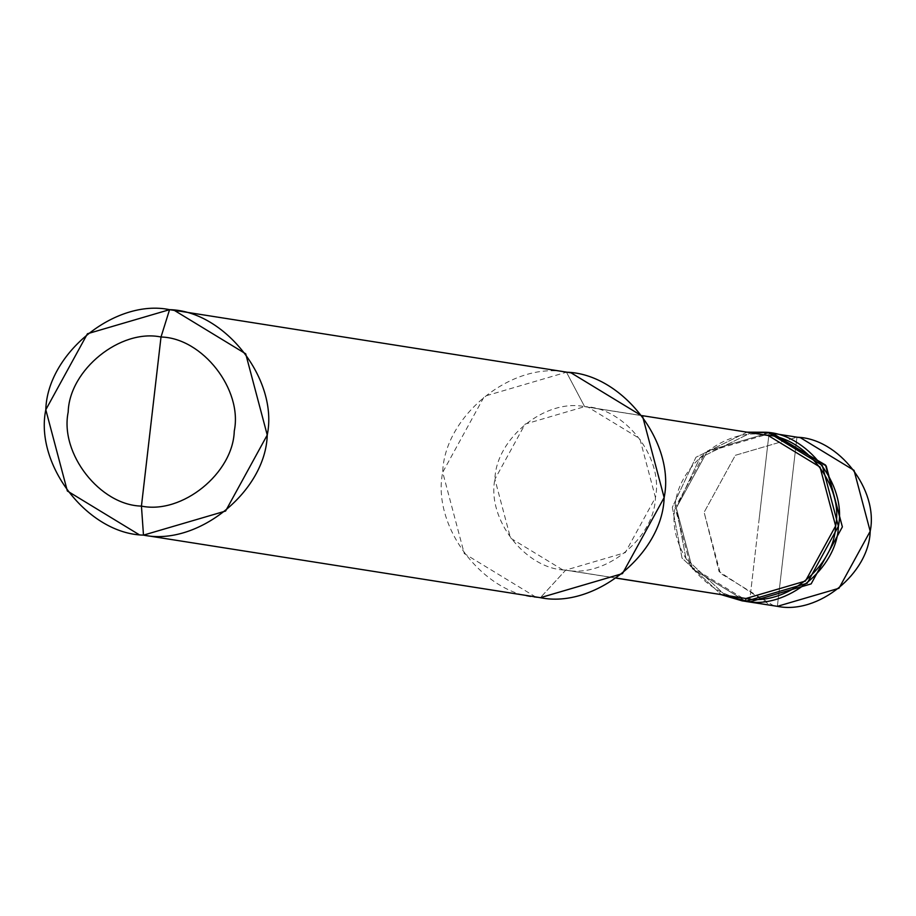 <?xml version="1.0" encoding="UTF-8"?>
<svg xmlns="http://www.w3.org/2000/svg" width="916" height="916" viewBox="0 0 916 916"><rect width="100%" height="100%" fill="white"/><g stroke="black" fill="none" stroke-linecap="round" stroke-linejoin="round"><path stroke-width="0.69" stroke-dasharray="4.58 3.44" d="M773.905 605.865L720.285 573.233L704.118 512.307L735.353 455.298L796.943 437.241L777.375 606.335L796.943 437.241L769.119 432.856L770.596 433.039L769.119 432.856L707.53 450.912L676.294 507.922L692.462 568.847L746.082 601.48L692.462 568.847L676.294 507.922L707.53 450.912L769.119 432.856L759.341 517.403L769.119 432.856L796.943 437.241L735.353 455.298L704.118 512.307L719.094 571.595L770.459 605.247M749.551 601.949L769.119 432.856L765.146 432.226L769.119 432.856L749.551 601.949M725.392 595.343L686.015 558.714L676.294 507.922L699.938 457.874L751.005 432.799L699.938 457.874L676.294 507.922L686.015 558.714L725.392 595.343M796.943 437.241L800.412 437.711M772.589 433.325L769.119 432.856L772.589 433.325M747.032 432.169L695.954 457.244L672.321 507.292L682.042 558.096L721.419 594.724L682.042 558.096L672.321 507.292L695.954 457.244L747.032 432.169M742.555 598.045L690.71 566.512L675.092 507.613L705.286 452.504L764.814 435.043C725.529 426.856 676.18 466.771 675.092 507.613C666.825 547.642 705.767 597.621 745.91 598.503M764.814 435.043L584.637 406.647L525.108 424.108L494.903 479.217L510.533 538.116L562.367 569.649L616.514 578.111L565.722 570.107C525.589 569.225 486.636 519.246 494.903 479.217C495.991 438.363 545.341 398.46 584.637 406.647L566.466 372.217C512.273 360.927 444.203 415.967 442.703 472.312C431.299 527.513 485.022 596.465 540.383 597.679L565.722 570.107L625.25 552.646L655.455 497.548L639.826 438.65L587.992 407.105L584.637 406.647L768.169 435.501M535.757 597.049L464.252 553.55L442.703 472.312L484.358 396.296L566.466 372.217L178.78 311.119L566.466 372.217L584.637 406.647C624.781 407.528 663.722 457.519 655.455 497.548C654.368 538.39 605.018 578.294 565.722 570.107L540.383 597.679M566.466 372.217L571.092 372.846M616.434 578.168L562.367 569.649M642.047 415.624L587.992 407.105"/><path stroke-width="1.37" d="M770.596 433.039L825.511 465.019L842.377 526.883L811.141 583.893L749.551 601.949L777.375 606.335L746.082 601.48L725.392 595.343L749.551 601.949L811.141 583.893L842.377 526.883L826.209 465.958L772.589 433.325L826.209 465.958L842.377 526.883L811.141 583.893L749.551 601.949L742.109 600.85L749.551 601.949L811.141 583.893L842.377 526.883L825.511 465.019L770.596 433.039M770.459 605.247L777.375 606.335C818.022 614.808 869.078 573.519 870.2 531.269C878.753 489.865 838.461 438.157 796.943 437.241M751.005 432.799L765.112 432.501L751.005 432.799M768.616 432.695L747.032 432.169L765.146 432.226C806.664 433.142 846.957 484.85 838.403 526.253C837.281 568.515 786.226 609.793 745.578 601.32L745.91 598.503L616.514 578.111L745.91 598.503L745.578 601.32L807.168 583.263L838.403 526.253L822.236 465.328L768.616 432.695L800.412 437.711L854.033 470.343L870.2 531.269L838.964 588.278L777.375 606.335L745.578 601.32L721.419 594.724L742.109 600.85M174.189 310.295L571.092 372.846L642.597 416.356L664.146 497.594L622.491 573.599L540.383 597.679L143.48 535.127L225.588 511.048L267.243 435.031L245.694 353.794L174.189 310.295L169.563 309.665L178.78 311.119L169.563 309.665L161.01 337.008C202.528 337.924 242.82 389.632 234.267 431.035C233.133 473.297 182.089 514.574 141.442 506.101L161.01 337.008C120.362 328.546 69.307 369.824 68.185 412.074C59.632 453.489 99.913 505.197 141.442 506.101L143.48 535.127L540.383 597.679L143.48 535.127C88.119 533.913 34.396 464.962 45.8 409.75C47.3 353.416 115.37 298.376 169.563 309.665L87.455 333.745L45.8 409.75L67.349 490.987L138.854 534.497M765.146 432.226L764.814 435.043L765.146 432.226M642.047 415.624L768.169 435.501L820.015 467.046L835.632 525.944L805.439 581.053L745.91 598.503L616.434 578.168M141.442 506.101C99.913 505.197 59.632 453.489 68.185 412.074C69.307 369.824 120.362 328.546 161.01 337.008L141.442 506.101C182.089 514.574 233.133 473.297 234.267 431.035C242.82 389.632 202.528 337.924 161.01 337.008L169.563 309.665C224.924 310.879 278.647 379.819 267.243 435.031C265.743 491.377 197.673 546.417 143.48 535.127L141.442 506.101M745.91 598.503C785.195 606.69 834.545 566.786 835.632 525.944C843.899 485.915 804.958 435.924 764.814 435.043M540.383 597.679C594.576 608.968 662.646 553.928 664.146 497.594C675.55 442.382 621.827 373.43 566.466 372.217"/></g></svg>
